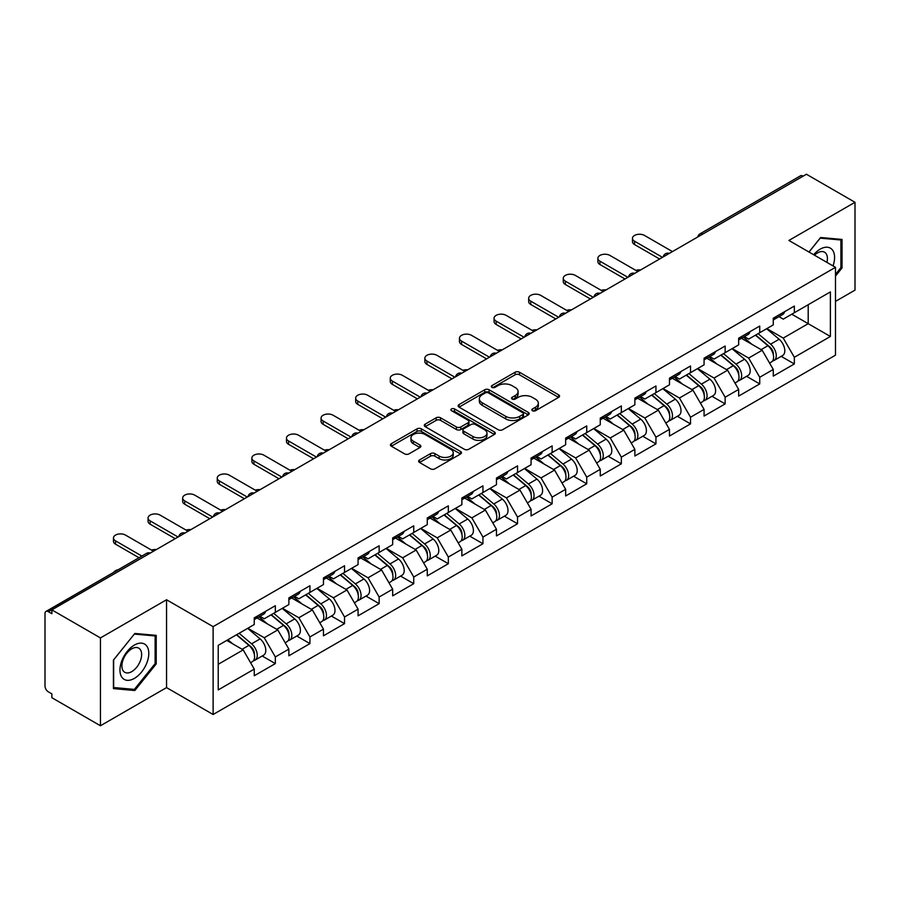 <?xml version="1.0" encoding="UTF-8"?>
<svg xmlns="http://www.w3.org/2000/svg" width="900" height="900" viewBox="0 0 900 900"><rect width="100%" height="100%" fill="white"/><g stroke="black" fill="none" stroke-linecap="round" stroke-linejoin="round"><path stroke-width="1.35" d="M532.462 410.726A2.16 1.249 0 0 0 535.511 410.726L558.641 397.373A3.083 1.778 0 0 0 559.541 396.113A3.083 1.778 0 0 0 558.641 394.853L519.446 372.229A3.083 1.778 0 0 0 515.092 372.229L491.963 385.582A2.16 1.249 0 0 0 491.332 386.471A2.16 1.249 0 0 0 491.963 387.349A2.16 1.249 0 0 0 495.011 387.349L498.004 385.616A9.855 5.692 0 0 1 511.942 385.616L515.205 387.506A9.855 5.692 0 0 1 518.096 391.522A9.855 5.692 0 0 1 515.205 395.55L512.212 397.271A2.16 1.249 0 0 0 511.582 398.16A2.16 1.249 0 0 0 512.212 399.037A2.16 1.249 0 0 0 515.261 399.037L518.254 397.305A9.855 5.692 0 0 1 532.192 397.305L535.455 399.195A9.855 5.692 0 0 1 538.335 403.211A9.855 5.692 0 0 1 535.455 407.239L532.462 408.96A2.16 1.249 0 0 0 531.832 409.849A2.16 1.249 0 0 0 532.462 410.726L532.462 408.96M419.524 459.968A3.083 1.778 0 0 0 418.624 461.216A3.083 1.778 0 0 0 419.524 462.476L430.515 468.821A3.083 1.778 0 0 0 434.869 468.821L460.564 453.994A3.083 1.778 0 0 0 461.464 452.734A3.083 1.778 0 0 0 460.564 451.485L421.369 428.85A3.083 1.778 0 0 0 417.015 428.85L391.331 443.689A3.083 1.778 0 0 0 390.431 444.949A3.083 1.778 0 0 0 391.331 446.197L404.606 453.87A3.083 1.778 0 0 0 408.96 453.87L419.963 447.525A3.083 1.778 0 0 0 420.863 446.265A3.083 1.778 0 0 0 419.963 445.005L413.37 441.202A8.235 4.759 0 0 1 410.963 437.839A8.235 4.759 0 0 1 416.048 433.451A8.235 4.759 0 0 1 425.025 434.475L450.821 449.37A8.235 4.759 0 0 1 453.229 452.734A8.235 4.759 0 0 1 448.144 457.132A8.235 4.759 0 0 1 439.166 456.098L434.869 453.611A3.083 1.778 0 0 0 430.515 453.611L419.524 459.968L419.524 462.476M166.545 599.76L100.451 637.92L51.874 609.874L806.423 174.24L855 202.286L788.906 240.446L835.481 267.334L213.12 626.648L166.545 599.76L166.545 687.6L213.12 714.499L213.12 626.648M498.229 429.739A3.083 1.778 0 0 0 502.582 429.739L528.266 414.9A3.083 1.778 0 0 0 529.166 413.651A3.083 1.778 0 0 0 528.266 412.391L489.082 389.767A3.083 1.778 0 0 0 484.729 389.767L459.034 404.595A3.083 1.778 0 0 0 458.134 405.855A3.083 1.778 0 0 0 459.034 407.115L498.229 429.739M452.385 411.188A2.16 1.249 0 0 1 454.579 411.491L454.579 408.938L494.415 431.933A3.083 1.778 0 0 1 495.315 433.192A3.083 1.778 0 0 1 494.415 434.452L468.731 449.28A3.083 1.778 0 0 1 464.366 449.28L425.183 426.656L425.183 424.147A3.083 1.778 0 0 0 424.282 425.396A3.083 1.778 0 0 0 425.183 426.656M425.183 424.147L436.174 417.791A3.083 1.778 0 0 1 440.527 417.791L456.424 426.971A3.083 1.778 0 0 0 460.777 426.971L468.067 422.764A3.083 1.778 0 0 0 468.979 421.504A3.083 1.778 0 0 0 468.067 420.244L451.53 410.692A2.16 1.249 0 0 1 450.9 409.815A2.16 1.249 0 0 1 452.228 408.668A2.16 1.249 0 0 1 454.579 408.938M213.12 714.499L835.481 355.174L835.481 267.334M262.181 655.999L275.332 663.592L275.332 656.933L264.24 637.729L247.838 628.245M275.332 663.592L254.261 675.754L254.261 669.094L218.227 689.906L218.227 645.345L254.261 624.533L254.261 617.873L275.332 605.711L275.332 612.371L288.866 604.564L288.866 597.904L309.938 585.731L309.938 592.391L323.46 584.584L323.46 577.924L344.531 565.762L344.531 572.423L358.065 564.604L358.065 557.944L379.136 545.783L379.136 552.442L392.67 544.635L392.67 537.975L413.741 525.803L413.741 532.462L427.264 524.655L427.264 517.995L448.335 505.834L448.335 512.494L461.869 504.675L461.869 498.015L482.94 485.854L482.94 492.514L496.463 484.706L496.463 478.046L517.534 465.874L517.534 472.534L531.067 464.726L531.067 458.066L552.139 445.905L552.139 452.565L565.661 444.746L565.661 438.086L586.732 425.925L586.732 432.585L600.266 424.777L600.266 418.118L621.337 405.945L621.337 412.605L634.871 404.798L634.871 398.137L655.942 385.976L655.942 392.636L669.465 384.817L669.465 378.157L690.536 365.996L690.536 372.656L704.07 364.849L704.07 358.189L725.141 346.016L725.141 352.676L738.664 344.869L738.664 338.209L759.735 326.048L759.735 332.707L773.269 324.889L773.269 318.229L794.34 306.067L794.34 312.728L830.385 291.915L830.385 336.476L794.34 357.289L783.248 338.085L766.834 328.601M781.178 356.355L794.34 363.949L794.34 357.289M794.34 363.949L773.269 376.11L773.269 369.45L759.735 377.269L748.654 358.054L732.24 348.581M746.584 376.324L759.735 383.929L759.735 377.269M759.735 383.929L738.664 396.09L738.664 389.43L725.141 397.238L714.049 378.034L697.635 368.561M711.979 396.304L725.141 403.897L725.141 397.238M725.141 403.897L704.07 416.07L704.07 409.41L690.536 417.218L679.444 398.014L663.03 388.53M677.374 416.284L690.536 423.877L690.536 417.218M690.536 423.877L669.465 436.039L669.465 429.379L655.942 437.197L644.85 417.983L628.436 408.51M642.78 436.252L655.942 443.858L655.942 437.197M655.942 443.858L634.871 456.019L634.871 449.359L621.337 457.166L610.245 437.963L593.831 428.49M608.175 456.233L621.337 463.826L621.337 457.166M621.337 463.826L600.266 475.999L600.266 469.339L586.732 477.146L575.651 457.942L559.238 448.459M573.581 476.213L586.732 483.806L586.732 477.146M586.732 483.806L565.661 495.968L565.661 489.308L552.139 497.126L541.046 477.911L524.632 468.439M538.976 496.181L552.139 503.786L552.139 497.126M552.139 503.786L531.067 515.947L531.067 509.287L517.534 517.095L506.452 497.891L490.039 488.419M504.382 516.161L517.534 523.755L517.534 517.095M517.534 523.755L496.463 535.928L496.463 529.267L482.94 537.075L471.848 517.871L455.434 508.387M469.777 536.141L482.94 543.735L482.94 537.075M482.94 543.735L461.869 555.896L461.869 549.236L448.335 557.055L437.243 537.84L420.829 528.368M435.173 556.11L448.335 563.715L448.335 557.055M448.335 563.715L427.264 575.876L427.264 569.216L413.741 577.024L402.649 557.82L386.235 548.347M400.579 576.09L413.741 583.684L413.741 577.024M413.741 583.684L392.67 595.856L392.67 589.196L379.136 597.004L368.044 577.8L351.63 568.316M365.974 596.07L379.136 603.664L379.136 597.004M379.136 603.664L358.065 615.825L358.065 609.165L344.531 616.984L333.45 597.769L317.036 588.296M331.38 616.039L344.531 623.644L344.531 616.984M344.531 623.644L323.46 635.805L323.46 629.145L309.938 636.952L298.845 617.749L282.431 608.276M296.775 636.019L309.938 643.613L309.938 636.952M309.938 643.613L288.866 655.785L288.866 649.125L275.332 656.933M259.954 616.298L264.24 618.773L275.332 612.371M264.24 637.729L277.774 629.91L257.074 617.962M288.866 649.125L277.774 629.91M294.559 596.317L298.845 598.793L309.938 592.391M298.845 617.749L312.379 609.941L291.679 597.982M323.46 629.145L312.379 609.941M329.164 576.349L333.45 578.824L344.531 572.423M333.45 597.769L346.973 589.961L326.272 578.014M358.065 609.165L346.973 589.961M363.757 556.369L368.044 558.844L379.136 552.442M368.044 577.8L381.577 569.981L360.877 558.034M392.67 589.196L381.577 569.981M398.363 536.389L402.649 538.864L413.741 532.462M402.649 557.82L416.171 550.012L395.471 538.054M427.264 569.216L416.171 550.012M432.956 516.42L437.243 518.895L448.335 512.494M437.243 537.84L450.776 530.033L430.076 518.085M461.869 549.236L450.776 530.033M467.561 496.44L471.848 498.915L482.94 492.514M471.848 517.871L485.381 510.053L464.681 498.105M496.463 529.267L485.381 510.053M502.155 476.46L506.452 478.935L517.534 472.534M506.452 497.891L519.975 490.084L499.275 478.125M531.067 509.287L519.975 490.084M536.76 456.491L541.046 458.966L552.139 452.565M541.046 477.911L554.58 470.104L533.88 458.156M565.661 489.308L554.58 470.104M571.365 436.511L575.651 438.986L586.732 432.585M575.651 457.942L589.174 450.124L568.474 438.176M600.266 469.339L589.174 450.124M605.959 416.531L610.245 419.006L621.337 412.605M610.245 437.963L623.779 430.155L603.079 418.196M634.871 449.359L623.779 430.155M640.564 396.562L644.85 399.037L655.942 392.636M644.85 417.983L658.373 410.175L637.673 398.228M669.465 429.379L658.373 410.175M675.158 376.582L679.444 379.058L690.536 372.656M679.444 398.014L692.977 390.195L672.278 378.248M704.07 409.41L692.977 390.195M709.762 356.603L714.049 359.077L725.141 352.676M714.049 378.034L727.582 370.226L706.883 358.267M738.664 389.43L727.582 370.226M744.356 336.634L748.654 339.109L759.735 332.707M748.654 358.054L762.176 350.246L741.476 338.299M773.269 369.45L762.176 350.246M803.104 176.164L702.63 234.169M701.212 234.979A4.702 2.711 120 0 1 702.405 234.034A4.702 2.711 60 0 0 700.054 233.809L800.528 175.792A4.702 2.711 60 0 1 802.879 176.029M778.961 316.654L783.248 319.129L794.34 312.728M783.248 338.085L808.2 323.674L808.2 304.729L830.385 291.915M791.786 314.201L830.385 336.476M835.481 301.399L855 290.126L855 202.286M100.451 637.92L100.451 725.76L51.874 697.714L51.874 693.877L48.33 691.83A4.702 2.711 -120 0 1 45 686.07L45 613.586A4.702 2.711 -120 0 1 45.979 611.438A4.702 2.711 -120 0 1 48.33 611.663L51.874 613.71L51.874 609.874M100.451 725.76L166.545 687.6M218.227 664.301L243.18 649.89L226.766 640.418M254.261 669.094L243.18 649.89M835.481 276.109L842.029 267.964L842.029 239.422L820.62 237.51L808.965 252.023M156.229 635.366L134.831 633.454L113.422 660.082L113.422 688.613L134.831 690.525L156.229 663.908L156.229 635.366M533.317 411.03L535.455 409.793A9.855 5.692 0 0 0 538.335 405.776L538.335 403.211M518.096 391.522L518.096 394.088A9.855 5.692 0 0 1 515.205 398.104L513.079 399.341M558.596 397.395L519.446 374.794A3.083 1.778 0 0 0 515.092 374.794L492.829 387.652M528.266 412.391L528.266 414.9L489.082 392.321A3.083 1.778 0 0 0 484.729 392.321L459.079 407.137L459.034 404.595M522.821 414.529A2.16 1.249 0 0 0 523.462 413.651A2.16 1.249 0 0 0 522.821 412.762L488.43 392.906A2.16 1.249 0 0 0 485.381 392.906L482.22 394.729A9.855 5.692 0 0 0 479.34 398.756A9.855 5.692 0 0 0 482.22 402.772L505.733 416.351A9.855 5.692 0 0 0 519.671 416.351L522.821 414.529L522.821 417.082A2.16 1.249 0 0 0 523.462 416.205L523.462 413.651M479.34 398.756L479.34 401.31A9.855 5.692 0 0 0 482.22 405.338L482.22 402.772M522.821 417.082L519.671 418.905A9.855 5.692 0 0 1 505.733 418.905L482.22 405.338M425.228 426.679L436.174 420.356L436.174 417.791M468.979 421.504L468.979 424.069A3.083 1.778 0 0 1 468.067 425.317L460.777 429.536A3.083 1.778 0 0 1 456.424 429.536L440.527 420.356A3.083 1.778 0 0 0 436.174 420.356M454.579 411.491L494.37 434.475M472.916 436.489A8.235 4.759 0 0 0 481.894 437.524A8.235 4.759 0 0 0 486.979 433.125A8.235 4.759 0 0 0 484.56 429.761L475.47 424.519A3.083 1.778 0 0 0 471.116 424.519L463.826 428.726A3.083 1.778 0 0 0 462.926 429.986A3.083 1.778 0 0 0 463.826 431.246L472.916 436.489L472.916 439.054A8.235 4.759 0 0 0 481.894 440.077A8.235 4.759 0 0 0 486.979 435.69L486.979 433.125M462.926 429.986L462.926 432.551A3.083 1.778 0 0 0 463.826 433.8L463.826 431.246M472.916 439.054L463.826 433.8M453.229 452.734L453.229 455.299A8.235 4.759 0 0 1 448.144 459.686A8.235 4.759 0 0 1 439.166 458.662L434.869 456.176A3.083 1.778 0 0 0 430.515 456.176L419.569 462.499M410.963 437.839L410.963 440.404A8.235 4.759 0 0 0 413.37 443.767L413.37 441.202M419.918 447.548L413.37 443.767M460.519 454.016L421.369 431.415A3.083 1.778 0 0 0 417.015 431.415L391.376 446.22M840.915 267.322L842.029 267.964M155.126 663.266L156.229 663.908M132.57 689.22L134.831 690.525M640.71 269.91A7.054 4.072 0 0 0 635.906 270.428M770.625 347.704L769.072 346.804M772.616 360.9A10.35 5.974 -120 0 0 774.124 360.428A10.35 5.974 -120 0 0 775.98 353.194A10.35 5.974 -120 0 0 770.591 344.183L758.104 333.641M774.124 360.428L782.663 355.5A10.35 5.974 -120 0 0 784.519 348.266A10.35 5.974 -120 0 0 779.13 339.244L766.643 328.714M755.696 335.036L769.939 347.051A6.277 3.623 60 0 1 773.325 354.78M769.567 363.049L771.457 361.969A10.35 5.974 -120 0 0 773.314 354.735A10.35 5.974 -120 0 0 767.925 345.713L755.449 335.183M751.849 344.284L743.423 337.174M672.457 251.584L644.512 235.451A7.054 4.072 0 0 0 636.829 234.562A7.054 4.072 0 0 0 632.464 238.331A7.054 4.072 0 0 0 634.534 241.211L634.534 244.541A7.054 4.072 180 0 1 632.464 241.661L632.464 238.331M659.599 259.009L634.534 244.541M776.048 316.631A10.35 5.974 60 0 1 774.124 319.455A10.35 5.974 60 0 1 773.269 319.804M784.586 311.704A10.35 5.974 60 0 1 782.663 314.516L774.124 319.455M662.479 257.344L634.534 241.211M833.029 265.916A20.385 11.768 120 0 0 820.181 249.154A20.385 11.768 120 0 0 813.645 254.722M826.931 262.395A13.961 8.055 120 0 0 824.535 252.191A13.961 8.055 120 0 0 817.549 252.889A13.961 8.055 120 0 0 814.489 255.218M809.01 252.045L820.181 238.14L840.915 239.996L840.915 267.649L835.481 274.41M839.543 239.209L840.915 239.996M121.894 677.273A20.385 11.768 120 0 0 141.593 671.985A20.385 11.768 120 0 0 146.869 646.2A20.385 11.768 120 0 0 127.17 651.476A20.385 11.768 120 0 0 121.894 677.273M123.21 670.849A13.961 8.055 120 0 0 124.785 672.311A13.961 8.055 120 0 0 137.767 665.798A13.961 8.055 120 0 0 140.31 649.586A13.961 8.055 120 0 0 138.735 648.135A13.961 8.055 120 0 0 125.752 654.649A13.961 8.055 120 0 0 123.21 670.849M134.381 634.084L155.126 635.94L155.126 663.592L134.381 689.389L113.647 687.533L113.647 659.88L134.336 634.061M153.743 635.141L155.126 635.94M606.116 289.89A7.054 4.072 0 0 0 601.301 290.407M736.031 367.673L734.479 366.784M738.011 380.869A10.35 5.974 -120 0 0 739.519 380.407A10.35 5.974 -120 0 0 741.375 373.174A10.35 5.974 -120 0 0 735.986 364.151L723.51 353.621M739.519 380.407L748.058 375.469A10.35 5.974 -120 0 0 749.914 368.246A10.35 5.974 -120 0 0 744.525 359.224L732.049 348.694M721.102 355.016L735.345 367.02A6.277 3.623 60 0 1 738.731 374.749M734.974 383.029L736.852 381.938A10.35 5.974 -120 0 0 738.72 374.704A10.35 5.974 -120 0 0 733.331 365.692L720.844 355.162M717.244 364.252L708.817 357.154M571.511 309.859A7.054 4.072 0 0 0 566.707 310.376M701.426 387.652L699.874 386.752M703.418 400.849A10.35 5.974 -120 0 0 704.914 400.376A10.35 5.974 -120 0 0 706.781 393.142A10.35 5.974 -120 0 0 701.393 384.131L688.905 373.601M704.914 400.376L713.452 395.449A10.35 5.974 -120 0 0 715.32 388.215A10.35 5.974 -120 0 0 709.931 379.204L697.444 368.674M686.498 374.985L700.74 387A6.277 3.623 60 0 1 704.126 394.729M700.369 403.009L702.259 401.918A10.35 5.974 -120 0 0 704.115 394.684A10.35 5.974 -120 0 0 698.726 385.673L686.239 375.131M682.639 384.233L674.224 377.123M536.918 329.839A7.054 4.072 0 0 0 532.102 330.356M666.832 407.632L665.28 406.733M668.812 420.829A10.35 5.974 -120 0 0 670.32 420.356A10.35 5.974 -120 0 0 672.176 413.123A10.35 5.974 -120 0 0 666.788 404.111L654.3 393.57M670.32 420.356L678.859 415.429A10.35 5.974 -120 0 0 680.715 408.195A10.35 5.974 -120 0 0 675.326 399.173L662.839 388.642M651.904 394.965L666.135 406.98A6.277 3.623 60 0 1 669.521 414.709M665.775 422.978L667.654 421.897A10.35 5.974 -120 0 0 669.521 414.664A10.35 5.974 -120 0 0 664.121 405.641L651.645 395.111M648.045 404.213L639.619 397.103M502.312 349.819A7.054 4.072 0 0 0 497.509 350.336M632.227 427.601L630.675 426.713M634.207 440.798A10.35 5.974 -120 0 0 635.715 440.336A10.35 5.974 -120 0 0 637.582 433.103A10.35 5.974 -120 0 0 632.183 424.08L619.706 413.55M635.715 440.336L644.254 435.397A10.35 5.974 -120 0 0 646.121 428.175A10.35 5.974 -120 0 0 640.721 419.152L628.245 408.623M617.299 414.945L631.541 426.949A6.277 3.623 60 0 1 634.928 434.678M631.17 442.957L633.06 441.866A10.35 5.974 -120 0 0 634.916 434.632A10.35 5.974 -120 0 0 629.528 425.621L617.04 415.091M613.44 424.181L605.025 417.082M467.707 369.787A7.054 4.072 0 0 0 462.904 370.305M597.623 447.581L596.07 446.681M599.614 460.777A10.35 5.974 -120 0 0 601.121 460.305A10.35 5.974 -120 0 0 602.977 453.071A10.35 5.974 -120 0 0 597.589 444.06L585.101 433.53M601.121 460.305L609.66 455.377A10.35 5.974 -120 0 0 611.516 448.144A10.35 5.974 -120 0 0 606.127 439.132L593.64 428.603M582.705 434.914L596.936 446.929A6.277 3.623 60 0 1 600.322 454.657M596.576 462.938L598.455 461.846A10.35 5.974 -120 0 0 600.311 454.613A10.35 5.974 -120 0 0 594.923 445.601L582.446 435.06M578.846 444.161L570.42 437.051M637.864 271.553L609.919 255.42A7.054 4.072 0 0 0 602.224 254.542A7.054 4.072 0 0 0 597.87 258.3A7.054 4.072 0 0 0 599.929 261.191L599.929 264.51A7.054 4.072 180 0 1 597.87 261.63L597.87 258.3M624.994 278.989L599.929 264.51M741.442 336.611A10.35 5.974 60 0 1 739.519 339.424A10.35 5.974 60 0 1 738.664 339.772M749.981 331.673A10.35 5.974 60 0 1 748.058 334.496L739.519 339.424M627.885 277.324L599.929 261.191M603.259 291.532L575.314 275.4A7.054 4.072 0 0 0 567.619 274.511A7.054 4.072 0 0 0 563.265 278.28A7.054 4.072 0 0 0 565.335 281.16L565.335 284.49A7.054 4.072 180 0 1 563.265 281.61L563.265 278.28M590.4 298.957L565.335 284.49M706.849 356.58A10.35 5.974 60 0 1 704.914 359.404A10.35 5.974 60 0 1 704.07 359.752M715.387 351.652A10.35 5.974 60 0 1 713.452 354.476L704.914 359.404M593.28 297.293L565.335 281.16M568.665 311.512L540.72 295.38A7.054 4.072 0 0 0 533.025 294.491A7.054 4.072 0 0 0 528.671 298.26A7.054 4.072 0 0 0 530.73 301.14L530.73 304.47A7.054 4.072 180 0 1 528.671 301.59L528.671 298.26M555.795 318.938L530.73 304.47M672.244 376.56A10.35 5.974 60 0 1 670.32 379.384A10.35 5.974 60 0 1 669.465 379.733M680.783 371.632A10.35 5.974 60 0 1 678.859 374.445L670.32 379.384M558.675 317.272L530.73 301.14M534.06 331.481L506.115 315.349A7.054 4.072 0 0 0 498.42 314.471A7.054 4.072 0 0 0 494.066 318.229A7.054 4.072 0 0 0 496.136 321.12L496.136 324.439A7.054 4.072 180 0 1 494.066 321.559L494.066 318.229M521.201 338.918L496.136 324.439M637.639 396.54A10.35 5.974 60 0 1 635.715 399.353A10.35 5.974 60 0 1 634.871 399.701M646.189 391.601A10.35 5.974 60 0 1 644.254 394.425L635.715 399.353M524.081 337.252L496.136 321.12M499.455 351.461L471.51 335.329A7.054 4.072 0 0 0 463.826 334.44A7.054 4.072 0 0 0 459.461 338.209A7.054 4.072 0 0 0 461.531 341.089L461.531 344.419A7.054 4.072 180 0 1 459.461 341.539L459.461 338.209M486.596 358.886L461.531 344.419M603.045 416.509A10.35 5.974 60 0 1 601.121 419.332A10.35 5.974 60 0 1 600.266 419.681M611.584 411.581A10.35 5.974 60 0 1 609.66 414.405L601.121 419.332M489.476 357.221L461.531 341.089M433.114 389.767A7.054 4.072 0 0 0 428.31 390.285M563.029 467.561L561.476 466.661M565.009 480.757A10.35 5.974 -120 0 0 566.516 480.285A10.35 5.974 -120 0 0 568.373 473.051A10.35 5.974 -120 0 0 562.984 464.04L550.507 453.499M566.516 480.285L575.055 475.358A10.35 5.974 -120 0 0 576.911 468.124A10.35 5.974 -120 0 0 571.523 459.101L559.046 448.571M548.1 454.894L562.342 466.909A6.277 3.623 60 0 1 565.729 474.637M561.971 482.906L563.861 481.826A10.35 5.974 -120 0 0 565.717 474.593A10.35 5.974 -120 0 0 560.329 465.57L547.841 455.04M544.241 464.141L535.815 457.031M464.861 371.441L436.916 355.309A7.054 4.072 0 0 0 429.221 354.42A7.054 4.072 0 0 0 424.868 358.189A7.054 4.072 0 0 0 426.938 361.069L426.938 364.399A7.054 4.072 180 0 1 424.868 361.519L424.868 358.189M451.991 378.866L426.938 364.399M568.44 436.489A10.35 5.974 60 0 1 566.516 439.312A10.35 5.974 60 0 1 565.661 439.661M576.979 431.561A10.35 5.974 60 0 1 575.055 434.374L566.516 439.312M454.882 377.201L426.938 361.069M398.509 409.748A7.054 4.072 0 0 0 393.705 410.265M528.424 487.53L526.871 486.641M530.415 500.726A10.35 5.974 -120 0 0 531.923 500.265A10.35 5.974 -120 0 0 533.779 493.031A10.35 5.974 -120 0 0 528.39 484.009L515.903 473.479M531.923 500.265L540.461 495.326A10.35 5.974 -120 0 0 542.317 488.104A10.35 5.974 -120 0 0 536.929 479.081L524.441 468.551M513.495 474.874L527.738 486.877A6.277 3.623 60 0 1 531.124 494.606M527.366 502.886L529.256 501.795A10.35 5.974 -120 0 0 531.113 494.561A10.35 5.974 -120 0 0 525.724 485.55L513.248 475.02M509.647 484.11L501.221 477.011M430.256 391.41L402.311 375.277A7.054 4.072 0 0 0 394.627 374.4A7.054 4.072 0 0 0 390.262 378.157A7.054 4.072 0 0 0 392.332 381.049L392.332 384.368A7.054 4.072 180 0 1 390.262 381.488L390.262 378.157M417.397 398.846L392.332 384.368M533.846 456.469A10.35 5.974 60 0 1 531.923 459.281A10.35 5.974 60 0 1 531.067 459.63M542.385 451.53A10.35 5.974 60 0 1 540.461 454.354L531.923 459.281M420.277 397.181L392.332 381.049M363.915 429.716A7.054 4.072 0 0 0 359.1 430.234M493.83 507.51L492.277 506.61M495.81 520.706A10.35 5.974 -120 0 0 497.317 520.234A10.35 5.974 -120 0 0 499.174 513A10.35 5.974 -120 0 0 493.785 503.989L481.309 493.459M497.317 520.234L505.856 515.306A10.35 5.974 -120 0 0 507.713 508.072A10.35 5.974 -120 0 0 502.324 499.061L489.848 488.531M478.901 494.843L493.144 506.858A6.277 3.623 60 0 1 496.53 514.586M492.772 522.866L494.651 521.775A10.35 5.974 -120 0 0 496.519 514.541A10.35 5.974 -120 0 0 491.13 505.53L478.642 494.989M475.043 504.09L466.616 496.98M395.662 411.39L367.718 395.257A7.054 4.072 0 0 0 360.022 394.369A7.054 4.072 0 0 0 355.669 398.137A7.054 4.072 0 0 0 357.728 401.017L357.728 404.348A7.054 4.072 180 0 1 355.669 401.468L355.669 398.137M382.793 418.815L357.728 404.348M499.241 476.438A10.35 5.974 60 0 1 497.317 479.261A10.35 5.974 60 0 1 496.463 479.61M507.78 471.51A10.35 5.974 60 0 1 505.856 474.334L497.317 479.261M385.684 417.15L357.728 401.017M329.31 449.696A7.054 4.072 0 0 0 324.506 450.214M459.225 527.49L457.673 526.59M461.216 540.686A10.35 5.974 -120 0 0 462.713 540.214A10.35 5.974 -120 0 0 464.58 532.98A10.35 5.974 -120 0 0 459.191 523.969L446.704 513.428M462.713 540.214L471.251 535.286A10.35 5.974 -120 0 0 473.119 528.053A10.35 5.974 -120 0 0 467.73 519.03L455.243 508.5M444.296 514.822L458.539 526.837A6.277 3.623 60 0 1 461.925 534.566M458.168 542.835L460.058 541.755A10.35 5.974 -120 0 0 461.914 534.521A10.35 5.974 -120 0 0 456.525 525.499L444.037 514.969M440.438 524.07L432.022 516.96M361.058 431.37L333.113 415.238A7.054 4.072 0 0 0 325.418 414.349A7.054 4.072 0 0 0 321.064 418.118A7.054 4.072 0 0 0 323.134 420.998L323.134 424.327A7.054 4.072 180 0 1 321.064 421.447L321.064 418.118M348.199 438.795L323.134 424.327M464.647 496.418A10.35 5.974 60 0 1 462.713 499.241A10.35 5.974 60 0 1 461.869 499.59M473.186 491.49A10.35 5.974 60 0 1 471.251 494.303L462.713 499.241M351.079 437.13L323.134 420.998M294.716 469.676A7.054 4.072 0 0 0 289.901 470.194M424.631 547.459L423.079 546.57M426.611 560.655A10.35 5.974 -120 0 0 428.119 560.194A10.35 5.974 -120 0 0 429.975 552.96A10.35 5.974 -120 0 0 424.586 543.938L412.099 533.408M428.119 560.194L436.657 555.255A10.35 5.974 -120 0 0 438.514 548.033A10.35 5.974 -120 0 0 433.125 539.01L420.637 528.48M409.702 534.803L423.934 546.806A6.277 3.623 60 0 1 427.32 554.535M423.574 562.815L425.452 561.724A10.35 5.974 -120 0 0 427.32 554.49A10.35 5.974 -120 0 0 421.92 545.479L409.444 534.949M405.844 544.039L397.418 536.94M326.464 451.339L298.519 435.206A7.054 4.072 0 0 0 290.824 434.329A7.054 4.072 0 0 0 286.47 438.086A7.054 4.072 0 0 0 288.529 440.978L288.529 444.296A7.054 4.072 180 0 1 286.47 441.416L286.47 438.086M313.594 458.775L288.529 444.296M430.043 516.398A10.35 5.974 60 0 1 428.119 519.21A10.35 5.974 60 0 1 427.264 519.559M438.581 511.459A10.35 5.974 60 0 1 436.657 514.283L428.119 519.21M316.474 457.11L288.529 440.978M260.111 489.645A7.054 4.072 0 0 0 255.308 490.162M390.026 567.439L388.474 566.539M392.006 580.635A10.35 5.974 -120 0 0 393.514 580.163A10.35 5.974 -120 0 0 395.381 572.929A10.35 5.974 -120 0 0 389.981 563.918L377.505 553.387M393.514 580.163L402.053 575.235A10.35 5.974 -120 0 0 403.92 568.001A10.35 5.974 -120 0 0 398.52 558.99L386.044 548.46M375.098 554.771L389.34 566.786A6.277 3.623 60 0 1 392.726 574.515M388.969 582.795L390.859 581.704A10.35 5.974 -120 0 0 392.715 574.47A10.35 5.974 -120 0 0 387.326 565.459L374.839 554.918M371.239 564.019L362.812 556.909M291.859 471.319L263.914 455.186A7.054 4.072 0 0 0 256.219 454.298A7.054 4.072 0 0 0 251.865 458.066A7.054 4.072 0 0 0 253.935 460.946L253.935 464.276A7.054 4.072 180 0 1 251.865 461.396L251.865 458.066M279 478.744L253.935 464.276M395.438 536.366A10.35 5.974 60 0 1 393.514 539.19A10.35 5.974 60 0 1 392.67 539.539M403.988 531.439A10.35 5.974 60 0 1 402.053 534.262L393.514 539.19M281.88 477.079L253.935 460.946M225.506 509.625A7.054 4.072 0 0 0 220.703 510.142M355.421 587.419L353.869 586.519M357.412 600.615A10.35 5.974 -120 0 0 358.92 600.143A10.35 5.974 -120 0 0 360.776 592.909A10.35 5.974 -120 0 0 355.387 583.898L342.9 573.356M358.92 600.143L367.459 595.215A10.35 5.974 -120 0 0 369.315 587.981A10.35 5.974 -120 0 0 363.926 578.959L351.439 568.429M340.493 574.751L354.735 586.766A6.277 3.623 60 0 1 358.121 594.495M354.364 602.764L356.254 601.684A10.35 5.974 -120 0 0 358.11 594.45A10.35 5.974 -120 0 0 352.721 585.428L340.245 574.898M336.645 583.999L328.219 576.889M257.254 491.299L229.309 475.166A7.054 4.072 0 0 0 221.625 474.277A7.054 4.072 0 0 0 217.26 478.046A7.054 4.072 0 0 0 219.33 480.926L219.33 484.256A7.054 4.072 180 0 1 217.26 481.376L217.26 478.046M244.395 498.724L219.33 484.256M360.844 556.346A10.35 5.974 60 0 1 358.92 559.17A10.35 5.974 60 0 1 358.065 559.519M369.382 551.419A10.35 5.974 60 0 1 367.459 554.231L358.92 559.17M247.275 497.059L219.33 480.926M190.912 529.605A7.054 4.072 0 0 0 186.109 530.123M320.827 607.387L319.275 606.499M322.808 620.584A10.35 5.974 -120 0 0 324.315 620.123A10.35 5.974 -120 0 0 326.171 612.889A10.35 5.974 -120 0 0 320.782 603.866L308.306 593.336M324.315 620.123L332.854 615.184A10.35 5.974 -120 0 0 334.71 607.961A10.35 5.974 -120 0 0 329.321 598.939L316.845 588.409M305.899 594.731L320.141 606.735A6.277 3.623 60 0 1 323.527 614.464M319.77 622.744L321.649 621.653A10.35 5.974 -120 0 0 323.516 614.419A10.35 5.974 -120 0 0 318.127 605.408L305.64 594.877M302.04 603.967L293.614 596.869M222.66 511.267L194.715 495.135A7.054 4.072 0 0 0 187.02 494.257A7.054 4.072 0 0 0 182.666 498.015A7.054 4.072 0 0 0 184.736 500.906L184.736 504.225A7.054 4.072 180 0 1 182.666 501.345L182.666 498.015M209.79 518.704L184.736 504.225M326.239 576.326A10.35 5.974 60 0 1 324.315 579.139A10.35 5.974 60 0 1 323.46 579.488M334.777 571.387A10.35 5.974 60 0 1 332.854 574.211L324.315 579.139M212.681 517.039L184.736 500.906M156.308 549.574A7.054 4.072 0 0 0 151.504 550.091M286.222 627.367L284.67 626.467M288.214 640.564A10.35 5.974 -120 0 0 289.71 640.091A10.35 5.974 -120 0 0 291.577 632.857A10.35 5.974 -120 0 0 286.189 623.846L273.701 613.316M289.71 640.091L298.26 635.164A10.35 5.974 -120 0 0 300.116 627.93A10.35 5.974 -120 0 0 294.728 618.919L282.24 608.389M271.294 614.7L285.536 626.715A6.277 3.623 60 0 1 288.923 634.444M285.165 642.724L287.055 641.633A10.35 5.974 -120 0 0 288.911 634.399A10.35 5.974 -120 0 0 283.523 625.387L271.035 614.846M267.446 623.947L259.02 616.837M188.055 531.248L160.11 515.115A7.054 4.072 0 0 0 152.426 514.226A7.054 4.072 0 0 0 148.061 517.995A7.054 4.072 0 0 0 150.131 520.875L150.131 524.205A7.054 4.072 180 0 1 148.061 521.325L148.061 517.995M175.196 538.673L150.131 524.205M291.645 596.295A10.35 5.974 60 0 1 289.71 599.119A10.35 5.974 60 0 1 288.866 599.467M300.184 591.367A10.35 5.974 60 0 1 298.26 594.191L289.71 599.119M178.076 537.007L150.131 520.875M118.226 569.722A7.054 4.072 0 0 0 113.85 572.243M251.629 647.347L250.076 646.447M253.609 660.544A10.35 5.974 -120 0 0 255.116 660.071A10.35 5.974 -120 0 0 256.972 652.837A10.35 5.974 -120 0 0 251.584 643.826L239.096 633.285M255.116 660.071L263.655 655.144A10.35 5.974 -120 0 0 265.511 647.91A10.35 5.974 -120 0 0 260.123 638.887L247.646 628.357M236.7 634.68L250.931 646.695A6.277 3.623 60 0 1 254.329 654.424M250.571 662.692L252.45 661.613A10.35 5.974 -120 0 0 254.317 654.379A10.35 5.974 -120 0 0 248.929 645.356L236.441 634.826M232.841 643.928L227.903 639.754M153.461 551.227L125.516 535.095A7.054 4.072 0 0 0 117.821 534.206A7.054 4.072 0 0 0 113.468 537.975A7.054 4.072 0 0 0 115.526 540.855L115.526 544.185A7.054 4.072 180 0 1 113.468 541.305L113.468 537.975M138.994 557.73L115.526 544.185M257.04 616.275A10.35 5.974 60 0 1 255.116 619.099A10.35 5.974 60 0 1 254.261 619.447M265.579 611.347A10.35 5.974 60 0 1 263.655 614.16L255.116 619.099M141.874 556.065L115.526 540.855M149.018 553.781L48.33 611.663M149.996 553.23A4.702 2.711 -60 0 0 148.804 553.658A4.702 2.711 -120 0 0 146.453 553.421L45.979 611.438M666.607 254.959A4.702 2.711 120 0 1 667.8 254.014A4.702 2.711 -60 0 1 669.004 253.586M632.014 274.939A4.702 2.711 120 0 1 633.206 273.994A4.702 2.711 -60 0 1 634.399 273.555M597.409 294.907A4.702 2.711 120 0 1 598.601 293.963A4.702 2.711 -60 0 1 599.794 293.535M562.804 314.887A4.702 2.711 120 0 1 564.007 313.942A4.702 2.711 -60 0 1 565.2 313.515M528.21 334.868A4.702 2.711 120 0 1 529.403 333.923A4.702 2.711 -60 0 1 530.595 333.484M493.605 354.836A4.702 2.711 120 0 1 494.798 353.891A4.702 2.711 -60 0 1 496.001 353.464M459.011 374.816A4.702 2.711 120 0 1 460.204 373.871A4.702 2.711 -60 0 1 461.396 373.444M424.406 394.796A4.702 2.711 120 0 1 425.599 393.851A4.702 2.711 -60 0 1 426.791 393.412M389.812 414.765A4.702 2.711 120 0 1 391.005 413.82A4.702 2.711 -60 0 1 392.197 413.392M355.207 434.745A4.702 2.711 120 0 1 356.4 433.8A4.702 2.711 -60 0 1 357.593 433.373M320.603 454.725A4.702 2.711 120 0 1 321.806 453.78A4.702 2.711 -60 0 1 322.999 453.341M286.009 474.694A4.702 2.711 120 0 1 287.201 473.749A4.702 2.711 -60 0 1 288.394 473.321M251.404 494.674A4.702 2.711 120 0 1 252.596 493.729A4.702 2.711 -60 0 1 253.8 493.301M216.81 514.654A4.702 2.711 120 0 1 218.002 513.709A4.702 2.711 -60 0 1 219.195 513.27M182.205 534.623A4.702 2.711 120 0 1 183.398 533.678A4.702 2.711 -60 0 1 184.59 533.25M535.455 409.793L535.455 407.239M512.212 399.037L512.212 397.271M515.205 398.104L515.205 395.55M491.963 387.349L491.963 385.582M515.092 374.794L515.092 372.229M519.446 374.794L519.446 372.229M558.641 397.373L558.641 394.853M484.729 392.321L484.729 389.767M489.082 392.321L489.082 389.767M505.733 418.905L505.733 416.351M519.671 418.905L519.671 416.351M440.527 420.356L440.527 417.791M456.424 429.536L456.424 426.971M460.777 429.536L460.777 426.971M468.067 425.317L468.067 422.764M494.415 434.452L494.415 431.933M430.515 456.176L430.515 453.611M434.869 456.176L434.869 453.611M439.166 458.662L439.166 456.098M419.963 447.525L419.963 445.005M391.331 446.197L391.331 443.689M417.015 431.415L417.015 428.85M421.369 431.415L421.369 428.85M460.564 453.994L460.564 451.485M770.591 344.183L779.13 339.244M761.13 349.639L767.925 345.713M735.986 364.151L744.525 359.224M726.525 369.619L733.331 365.692M701.393 384.131L709.931 379.204M691.931 389.588L698.726 385.673M666.788 404.111L675.326 399.173M657.326 409.567L664.121 405.641M632.183 424.08L640.721 419.152M622.721 429.548L629.528 425.621M597.589 444.06L606.127 439.132M588.127 449.516L594.923 445.601M562.984 464.04L571.523 459.101M553.523 469.496L560.329 465.57M528.39 484.009L536.929 479.081M518.929 489.476L525.724 485.55M493.785 503.989L502.324 499.061M484.324 509.445L491.13 505.53M459.191 523.969L467.73 519.03M449.73 529.425L456.525 525.499M424.586 543.938L433.125 539.01M415.125 549.405L421.92 545.479M389.981 563.918L398.52 558.99M380.52 569.374L387.326 565.459M355.387 583.898L363.926 578.959M345.926 589.354L352.721 585.428M320.782 603.866L329.321 598.939M311.321 609.334L318.127 605.408M286.189 623.846L294.728 618.919M276.727 629.303L283.523 625.387M251.584 643.826L260.123 638.887M242.123 649.283L248.929 645.356M700.054 233.809A4.702 4.702 0 0 0 697.793 236.959M669.308 253.395A4.702 4.702 0 0 0 663.188 256.939M634.714 273.375A4.702 4.702 0 0 0 628.594 276.907M600.109 293.355A4.702 4.702 0 0 0 593.989 296.887M565.515 313.324A4.702 4.702 0 0 0 559.395 316.868M530.91 333.304A4.702 4.702 0 0 0 524.79 336.836M496.316 353.284A4.702 4.702 0 0 0 490.185 356.816M461.711 373.252A4.702 4.702 0 0 0 455.591 376.796M427.106 393.233A4.702 4.702 0 0 0 420.986 396.765M392.512 413.213A4.702 4.702 0 0 0 386.392 416.745M357.907 433.181A4.702 4.702 0 0 0 351.787 436.725M323.314 453.161A4.702 4.702 0 0 0 317.183 456.694M288.709 473.141A4.702 4.702 0 0 0 282.589 476.674M254.115 493.11A4.702 4.702 0 0 0 247.984 496.654M219.51 513.09A4.702 4.702 0 0 0 213.39 516.623M184.905 533.07A4.702 4.702 0 0 0 178.785 536.602M150.311 553.039A4.702 4.702 0 0 0 146.453 553.421"/></g></svg>
